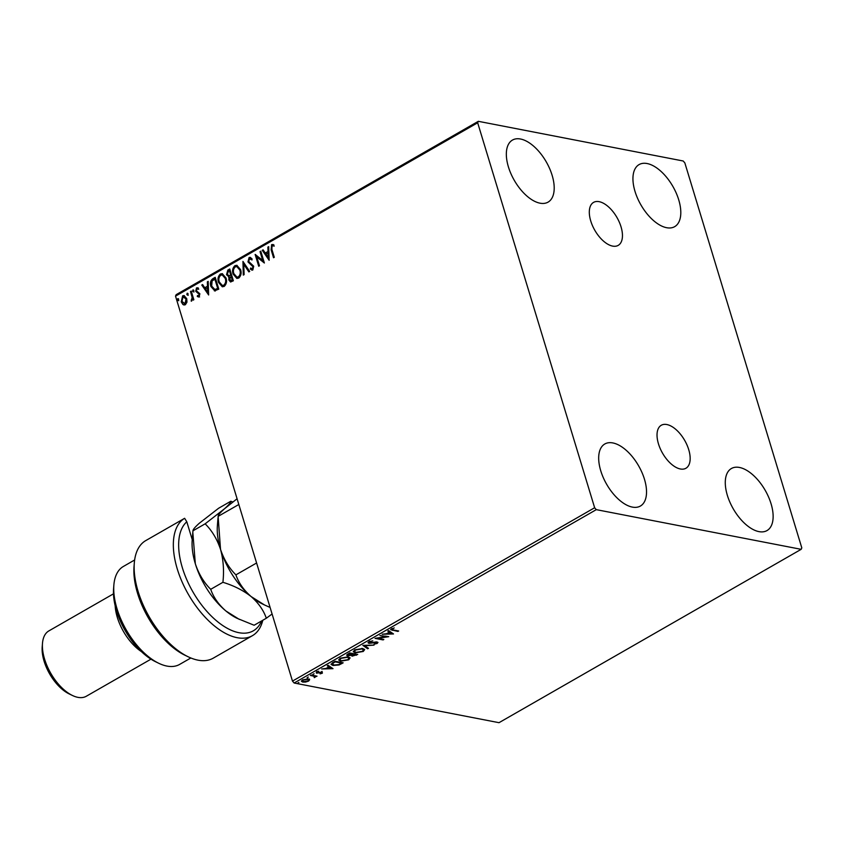 <?xml version="1.0" encoding="UTF-8"?>
<svg xmlns="http://www.w3.org/2000/svg" width="844" height="844" viewBox="0 0 844 844"><rect width="100%" height="100%" fill="white"/><g stroke="black" fill="none" stroke-linecap="round" stroke-linejoin="round"><path stroke-width="1.27" d="M680.348 468.979A24.771 12.787 60.2 0 0 685.929 468.251A24.771 12.787 60.2 0 0 687.005 445.01A24.771 12.787 60.2 0 0 666.844 424.543A24.771 12.787 60.2 0 0 661.263 425.271A24.771 12.787 60.2 0 0 660.187 448.512A24.771 12.787 60.2 0 0 680.348 468.979M612.628 246.1A24.771 12.787 60.2 0 0 618.209 245.372A24.771 12.787 60.2 0 0 619.296 222.13A24.771 12.787 60.2 0 0 599.134 201.663A24.771 12.787 60.2 0 0 593.554 202.391A24.771 12.787 60.2 0 0 592.467 225.633A24.771 12.787 60.2 0 0 612.628 246.1M520.526 139.017A35.775 18.452 -119.8 0 1 549.634 168.568A35.775 18.452 -119.8 0 1 548.072 202.127A35.775 18.452 -119.8 0 1 540.012 203.182A35.775 18.452 -119.8 0 1 510.905 173.632A35.775 18.452 -119.8 0 1 512.466 140.072A35.775 18.452 -119.8 0 1 520.526 139.017M739.46 467.46A35.775 18.452 -119.8 0 1 768.567 497.01A35.775 18.452 -119.8 0 1 767.006 530.57A35.775 18.452 -119.8 0 1 758.956 531.625A35.775 18.452 -119.8 0 1 729.849 502.074A35.775 18.452 -119.8 0 1 731.4 468.515A35.775 18.452 -119.8 0 1 739.46 467.46M612.86 442.942A35.775 18.452 -119.8 0 1 641.967 472.492A35.775 18.452 -119.8 0 1 640.406 506.041A35.775 18.452 -119.8 0 1 632.356 507.096A35.775 18.452 -119.8 0 1 603.249 477.546A35.775 18.452 -119.8 0 1 604.8 443.986A35.775 18.452 -119.8 0 1 612.86 442.942M647.126 163.546A35.775 18.452 -119.8 0 1 676.234 193.097A35.775 18.452 -119.8 0 1 674.673 226.656A35.775 18.452 -119.8 0 1 666.612 227.701A35.775 18.452 -119.8 0 1 637.505 198.15A35.775 18.452 -119.8 0 1 639.066 164.601A35.775 18.452 -119.8 0 1 647.126 163.546M801.8 547.861L684.843 162.903L683.176 160.993L478.316 121.314L477.672 122.781L594.64 507.74L596.297 509.649L801.167 549.328L801.8 547.861M186.957 302.173L185.363 304.768L182.905 304.515L181.238 301.857L182.642 295.833L184.066 295.558L186.767 298.692L186.957 302.173M191.229 291.085L193.856 299.726L193.107 300.147L192.717 298.882L191.177 301.086L192.147 297.447L190.48 291.518L191.229 291.085M199.121 296.877L197.296 296.487L197.507 295.484L198.751 295.843L199.131 294.261L195.713 291.264L196.536 287.857L198.445 288.142L198.256 289.186L196.947 288.87L196.452 290.79L199.87 293.786L199.121 296.877L198.34 296.993M197.507 295.484L199.216 295.928L199.131 294.261M199.585 294.356L196.167 291.359L196.536 287.857L198.445 288.142M198.256 289.186L196.947 288.87M214.861 290.906L210.937 286.549C209.787 283.194 210.451 280.556 212.931 278.636L215.209 277.328L218.796 289.144L214.387 290.863M230.76 282.002L229.294 280.039L229.452 277.001L226.519 274.775L227.817 270.091L229.768 268.972L233.366 280.788L230.528 281.98L228.829 279.955L228.988 276.906L228.397 276.874M242.956 261.408L249.687 271.43L248.864 271.895L243.758 264.299L244.106 274.627L243.283 275.102L242.956 261.408M260.026 251.617L260.785 251.185L264.372 263.001L256.798 256.998L259.477 265.807L258.718 266.24L255.131 254.424L262.695 260.406L260.026 251.617L260.87 251.48M271.905 249.444L274.289 257.315L273.54 257.747L271.114 249.761L271.641 244.591L273.91 244.897L273.804 246.026L272.021 245.804L271.905 249.444M273.804 246.026L272.57 245.688M477.672 122.781L175.52 296.138L292.478 681.097L594.64 507.74M269.141 260.258L262.284 250.32L263.106 249.845L265.269 253.052L268.012 251.48L267.875 247.113L268.687 246.648L269.141 260.258M252.799 269.996L250.299 269.078L250.668 268.012L252.44 268.782L252.968 266.715L247.978 261.925L249.075 257.547L250.13 257.346L252.061 258.865L251.628 259.815L249.497 258.728L248.737 261.513L253.706 266.24L252.799 269.996L251.871 270.154M250.351 258.697L249.497 258.728M252.092 268.888L252.894 268.867L252.968 266.715M240.593 269.647C241.669 272.981 241.067 275.777 238.778 278.045L236.837 278.404L233.081 274.026C232.005 270.671 232.627 267.886 234.938 265.649L236.826 265.301L240.593 269.647M226.023 278.003C227.11 281.337 226.498 284.133 224.209 286.401L222.267 286.76L218.512 282.381C217.435 279.026 218.058 276.241 220.379 274.005L222.267 273.656L226.023 278.003M208.637 294.978L201.779 285.029L202.592 284.565L204.754 287.772L207.508 286.2L207.36 281.833L208.183 281.358L208.637 294.978M193.867 290.547L193.54 291.897L192.611 291.264L192.938 289.925L193.867 290.547L193.498 289.977M193.54 291.897L192.611 291.264L193.403 290.009M188.096 293.86L187.769 295.21L186.84 294.577L187.168 293.237L188.096 293.86L187.716 293.29M187.769 295.21L186.84 294.577L187.632 293.322M178.675 299.261L178.348 300.612L177.419 299.979L177.757 298.639L178.675 299.261L178.306 298.692M178.348 300.612L177.419 299.979L178.211 298.723M309.642 679.726L308.587 681.087L305.581 682.058L302.764 682.079L301.424 681.266L302.49 679.905L308.282 678.903L309.642 679.726M311.13 675.021L317.017 676.171L315.403 676.434L314.284 677.658L314.263 676.297L310.381 675.453L311.13 675.021M315.213 675.812L315.055 677.373L314.854 676.698L314.084 676.983M314.464 677.162L313.852 675.548M322.028 671.391L322.345 673.196L320.055 673.86L321.511 672.51L316.5 673.174L316.384 671.929L318.726 671.202L317.217 672.731L322.229 672.067L322.345 673.196L322.229 672.067M321.575 673.079L321.353 672.014M317.449 672.531L316.289 672.499L316.5 673.174L316.384 671.929M317.07 671.613L317.217 672.731M332.831 662.572L335.11 661.263L343.17 662.825L339.066 664.956L333.011 665.483L331.101 664.428L332.831 662.572M349.669 652.918L357.729 654.469L352.096 656.178L351.294 655.313L347.686 655.809L346.715 655.229L349.669 652.918M352.359 655.566L352.096 656.178L351.178 654.923M362.857 645.354L374.05 645.111L364.735 645.765L368.469 648.308L367.646 648.783L362.857 645.354M379.927 635.553L388.736 636.682L377.838 638.328L383.841 639.488L383.092 639.921L375.031 638.359L385.919 636.714L379.927 635.553M392.122 628.474L393.293 629.951L398.653 630.995L397.904 631.428L390.688 629.687L394.211 627.915L391.89 629.445L391.679 628.664M596.297 509.649L294.145 683.007L499.004 722.686L801.167 549.328M393.504 633.949L382.184 634.255L386.594 633.707L389.348 632.135L387.765 631.059L388.588 630.584L393.504 633.949M377.141 642.052L377.279 643.413L374.019 644.236L376.456 643.255L376.424 642.484L368.976 643.36L368.058 642.801L368.86 641.746L372.816 640.828L369.735 641.873L369.735 642.928L375.538 642.031L377.975 642.527M369.598 641.398L369.735 642.928M376.456 643.255L376.276 641.978M362.709 648.498L364.64 649.637L363.258 651.462L355.208 652.834L353.33 651.747L354.723 649.859L362.709 648.498M348.139 656.854L350.07 657.993L348.688 659.818L340.649 661.19L338.76 660.103L340.164 658.214L348.139 656.854M333 668.659L321.68 668.976L326.09 668.427L328.833 666.844L327.261 665.768L328.084 665.304L333 668.659M314.084 673.765L312.829 674.483L313.979 673.755M308.313 677.078L307.058 677.795L308.197 677.067M298.892 682.479L297.637 683.207L298.787 682.469M175.52 296.138L176.153 294.672L478.316 121.314M294.145 683.007L292.478 681.097M397.714 630.816L397.904 631.428M392.165 629.677L390.783 629.308M392.639 633.359L391.437 633.38M387.67 633.464L387.006 633.475M388.198 630.816L389.348 632.135M387.575 633.148L391.5 633.601L389.306 631.998M389.643 631.797L389.854 632.472L387.744 633.686M391.5 633.601L389.854 632.472M386.858 636.323L385.845 636.46M382.902 639.309L383.092 639.921M377.817 638.264L376.698 638.053M385.74 636.102L385.919 636.714M369.535 641.197L369.535 642.252M377.69 642.221L377.279 643.413M376.255 642.579L376.224 641.809M369.282 642.738L368.976 643.36M368.765 642.685L368.089 642.432M367.836 647.886L367.646 648.783M367.446 648.108L363.395 645.344M364.45 649.3L363.215 650.692M363.068 650.84L363.258 651.462M355.218 652.19L355.208 652.834M355.007 652.159L353.288 651.378M354.501 649.996L354.417 651.505L355.968 652.401L362.392 651.325L363.5 649.817L361.949 648.93L355.577 649.996L354.417 651.505M363.5 649.817L362.498 648.466M361.781 648.371L361.949 648.93M356.695 654.269L356.105 654.606M351.885 655.503L351.093 654.638M347.981 655.197L347.686 655.809M347.485 655.134L346.757 654.86M347.686 654.047L348.445 655.377L352.739 654.089L349.743 653.509L348.445 655.377M353.288 653.615L352.697 653.952M352.053 654.469L352.834 655.746L356.147 654.744L353.562 654.248L352.834 655.746M355.968 654.132L356.147 654.744M352.982 653.794L353.182 654.469M353.383 653.636L353.562 654.248M352.549 653.467L352.739 654.089M348.72 653.456L348.888 653.994M349.585 652.961L349.743 653.509M349.891 657.655L348.656 659.048M348.509 659.196L348.688 659.818M340.649 660.546L340.649 661.19M340.438 660.514L338.729 659.734M339.932 658.352L339.858 659.86L341.398 660.757L347.833 659.681L348.941 658.172L347.39 657.286L341.018 658.352L339.858 659.86M348.941 658.172L347.928 656.822M347.222 656.727L347.39 657.286M342.137 662.624L341.546 662.962M332.99 664.84L333.011 665.483M332.81 664.808L331.091 664.08M332.325 662.878L332.272 664.26L332.568 663.521L333.77 665.051L338.697 664.587L341.588 663.099L335.184 661.865L332.568 663.521L332.357 662.856M341.398 662.487L341.588 663.099M335.015 661.316L335.184 661.865M332.135 668.068L330.922 668.1M327.166 668.174L326.491 668.195M327.683 665.526L328.833 666.844M327.071 667.868L330.996 668.321L328.791 666.718M329.139 666.517L329.339 667.193L327.229 668.406M330.996 668.321L329.339 667.193M321.364 672.404L321.3 671.835L321.364 672.404M316.985 671.349L317.017 672.056M316.078 675.981L316.268 676.593M315.192 675.759L314.854 676.698M314.253 676.487L314.052 675.622M309.431 679.051L308.377 680.412M308.408 680.528L308.587 681.087M302.901 681.456L302.764 682.079M302.553 681.403L301.424 680.918M302.289 680.032L303.513 681.646L307.86 680.939L308.577 679.947L307.522 679.336L303.218 680.042L302.458 681.024M308.577 679.947L307.944 678.85M307.364 678.798L307.522 679.336M273.91 257.525L271.568 249.845L271.641 244.591M272.106 244.686L273.013 244.475M274.258 246.11L273.023 245.773L274.258 246.11M269.13 259.91L262.284 250.32M262.748 250.404L263.275 250.098M268.012 251.48L265.269 253.052M268.476 251.565L267.875 247.113M268.213 257.452L268.519 252.968L265.955 254.086L268.213 257.452L268.065 252.873M264.341 262.906L256.798 256.998M259.087 266.029L255.616 254.582M260.49 251.702L262.695 260.406M253.432 266.81L248.442 262.02L249.075 257.547M249.529 257.631L250.373 257.409M252.092 259.899L249.961 258.813M252.103 270.185L250.299 269.078M250.763 269.173L251.037 268.371M252.314 268.962L252.894 268.867M249.149 271.736L243.758 264.299M243.726 274.838L243.304 261.925M237.069 278.446L233.081 274.026M233.535 274.11C232.459 270.766 233.081 267.97 235.402 265.744L234.938 265.649M235.402 265.744L237.058 265.354M237.101 277.138L238.831 276.938C240.677 275.112 241.173 272.855 240.297 270.164L237.037 266.63M233.83 273.593L236.879 277.106L238.377 276.853C240.223 275.017 240.709 272.76 239.844 270.08L236.795 266.577L235.339 266.852C233.45 268.645 232.955 270.892 233.83 273.593M229.452 277.001L226.519 274.775M226.983 274.859L227.817 270.091M228.27 270.185L229.863 269.268M228.829 275.798L231.182 275.102L229.853 270.702L228.524 271.114L227.279 274.342L229.104 275.777L230.718 275.007L229.389 270.618M230.781 280.693L232.701 280.102L231.087 276.22L229.579 279.501L231.456 280.461L232.237 280.008L231.087 276.22M231.921 280.546L231.003 280.767M222.499 286.802L218.512 282.381M218.976 282.466C217.9 279.121 218.522 276.326 220.843 274.089L220.379 274.005M220.843 274.089L222.489 273.709M222.542 285.494L224.272 285.293C226.118 283.468 226.603 281.21 225.738 278.52L222.468 274.986M219.271 281.949L222.32 285.462L223.808 285.198C225.654 283.373 226.15 281.115 225.274 278.436L222.236 274.933L220.769 275.207C218.891 277.001 218.396 279.248 219.271 281.949M215.315 291.001L211.39 286.633C210.251 283.289 210.916 280.651 213.395 278.72L212.931 278.636M213.395 278.72L215.304 277.623M214.64 289.555L218.142 288.458L215.283 279.058L212.087 280.894L211.686 286.116L214.914 289.566L217.678 288.363L214.83 278.974M208.616 294.63L201.779 285.029M202.233 285.124L202.771 284.818M207.508 286.2L204.754 287.772M207.962 286.285L207.36 281.833M207.708 292.161L208.014 287.677L205.44 288.806L207.708 292.161L207.55 287.593M199.585 296.961L197.296 296.487M197.76 296.571L197.929 295.769M197.971 295.579L199.216 295.928L197.971 295.579M197 287.952L197.802 287.751M198.72 289.281L197.412 288.964L198.72 289.281M194.004 291.982L193.076 291.359M193.476 299.936L192.717 298.882M191.641 301.129L191.25 299.968M192.105 300.01L192.147 297.447M192.601 297.542L190.48 291.518M188.223 295.294L187.305 294.672M184.203 305.064L182.905 304.515M183.359 304.6L181.238 301.857M181.703 301.952L182.642 295.833M183.106 295.917L184.298 295.622M184.319 303.903L185.501 303.798L186.471 299.209L183.433 296.982M186.471 299.209L182.969 296.888L184.203 296.772M182.969 296.888L181.987 301.424L185.047 303.713L186.007 299.114M184.551 303.967L185.501 303.798M178.812 300.696L177.884 300.074M192.242 539.675L186.798 521.782A64.017 33.032 60.2 0 0 188.191 582.824A64.017 33.032 60.2 0 0 238.915 632.694A64.017 33.032 60.2 0 0 261.598 620.952M262.79 620.277A67.773 34.973 -119.8 0 1 252.398 635.69A67.773 34.973 -119.8 0 1 237.143 637.684A67.773 34.973 -119.8 0 1 182.135 582.022A67.773 34.973 -119.8 0 1 184.625 518.3L145.453 540.772A67.773 34.973 60.2 0 0 134.312 562.927A67.773 34.973 60.2 0 0 188.159 656.78A67.773 34.973 60.2 0 0 213.237 658.162L252.398 635.69M158.735 663.268L155.465 661.675A52.718 27.198 -119.8 0 1 113.581 588.679L113.866 585.05A56.485 29.139 60.2 0 0 158.735 663.268A56.485 29.139 60.2 0 0 166.922 666.074A56.485 29.139 60.2 0 0 179.635 664.407L190.85 657.982M134.629 559.994L123.424 566.429A56.485 29.139 60.2 0 0 113.866 585.05M141.402 651.6A37.653 19.433 -119.8 0 1 115.185 605.908M72.405 695.467L69.124 693.884A33.887 17.481 -119.8 0 1 42.2 646.958L42.485 643.328A37.653 19.433 60.2 0 0 72.405 695.467A37.653 19.433 60.2 0 0 77.859 697.344A37.653 19.433 60.2 0 0 86.331 696.237L150.96 659.164M113.476 593.838L48.857 630.911A37.653 19.433 60.2 0 0 42.485 643.328M188.159 656.78L184.878 655.197A64.017 33.032 -119.8 0 1 134.027 566.556L134.312 562.927M186.798 521.782L184.625 518.3M270.101 607.448L264.499 604.958L251.111 596.55C243.737 590.104 238.662 582.866 235.898 574.859L256.597 562.99M235.898 574.859C229.072 568.086 223.945 559.583 220.516 549.339L218.121 516.37L238.82 504.501M218.121 516.37C218.079 515.167 220.189 512.656 224.451 508.816L237.08 498.762M264.499 604.958L262.262 603.871A56.485 29.139 -119.8 0 1 251.111 596.55A56.485 29.139 -119.8 0 1 220.516 549.339A56.485 29.139 -119.8 0 1 217.383 525.654L217.995 517.878M232.881 501.969L230.781 501.262C230.834 502.475 228.724 504.986 224.451 508.816L205.145 523.818C211.96 530.602 217.087 539.105 220.516 549.339C223.386 559.751 224.188 570.744 222.911 582.307C233.725 585.578 243.125 590.325 251.111 596.55C258.486 603.006 263.56 610.233 266.324 618.241L272.084 613.989M266.324 618.241L254.128 625.246L237.08 618.314A56.485 29.139 -119.8 0 1 225.928 611.003A56.485 29.139 -119.8 0 1 195.333 563.792A56.485 29.139 -119.8 0 1 192.2 540.107L192.949 530.823C192.896 529.61 195.006 527.099 199.279 523.269L218.585 508.267L230.781 501.262M239.316 619.401L225.928 611.003C218.554 604.547 213.479 597.32 210.715 589.312C203.889 582.529 198.762 574.025 195.333 563.792L192.822 532.332M192.949 530.823L205.145 523.818M210.715 589.312L222.911 582.307M392.26 629.708L392.46 630.373M356.136 654.596L356.347 655.271M341.514 663.141L341.683 663.679M334.213 661.78L334.372 662.329M312.174 675.232L312.354 675.844M369.166 642.59L368.965 641.915M376.867 642.748L376.667 642.073M321.838 672.71L321.638 672.035M316.827 672.499L316.627 671.824M314.759 676.688L314.548 676.012"/></g></svg>
